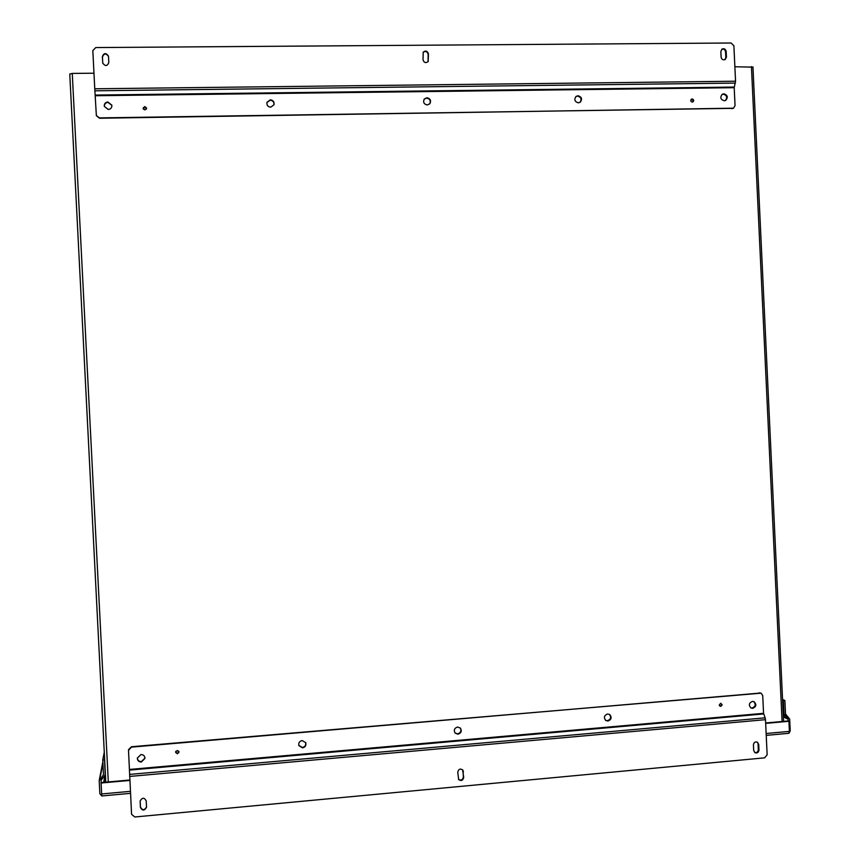 <?xml version="1.0" encoding="UTF-8"?>
<svg xmlns="http://www.w3.org/2000/svg" width="860" height="860" viewBox="0 0 860 860"><rect width="100%" height="100%" fill="white"/><g stroke="black" fill="none" stroke-linecap="round" stroke-linejoin="round"><path stroke-width="1.29" d="M788.932 733.258L790.232 730.914L789.684 719.1L785.513 713.993L784.879 700.513L783.374 700.642L784.008 714.122L787.932 718.702L788.255 720.959L765.647 722.98M102.673 795.801L101.749 795.951L99.857 793.683L99.201 780.88L103.49 774.763L102.759 759.961L104.522 759.81L105.221 774.989L101.2 780.095L101.061 782.589L129.828 780.009M787.76 733.333L788.835 733.3L789.394 731.398L788.932 721.293L765.669 723.378M101.749 795.951L101.071 782.589M129.849 780.428L100.985 783.019M788.255 720.959L788.932 721.293M783.374 700.642L782.589 700.276M784.879 700.513L782.546 699.427M104.63 759.219L104.522 759.81M102.759 759.961L104.275 752.231M137.385 757.875C137.568 760.294 138.89 761.541 141.362 761.595L144.942 758.208M140.954 754.564L137.363 758.068C137.428 760.605 138.75 761.917 141.33 762.003L144.931 758.413C144.813 755.918 143.491 754.639 140.954 754.564M298.85 745.448L302.365 747.48C305.042 746.835 306.138 745.179 305.644 742.503M302.15 740.546C299.409 741.223 298.334 742.922 298.914 745.641L302.516 747.856C305.3 747.157 306.364 745.437 305.73 742.696L302.15 740.546M454.972 732.924L457.627 733.859C460.777 732.849 461.637 730.871 460.218 727.925M457.606 727.033C454.37 728.108 453.542 730.129 455.123 733.107L457.95 734.214C461.207 733.107 462.024 731.075 460.39 728.097L457.606 727.033M605.558 720.304L607.45 720.712C610.804 719.433 611.471 717.326 609.45 714.391M607.601 713.993C604.129 715.391 603.526 717.552 605.795 720.476L607.934 721.045C611.417 719.637 612.008 717.466 609.708 714.542L607.601 713.993M750.78 707.845L752.113 708.027C755.532 706.576 756.069 704.426 753.726 701.577M752.425 701.405C748.877 703.018 748.426 705.221 751.092 708.027L752.747 708.339C756.305 706.705 756.746 704.501 754.059 701.706L752.425 701.405M175.644 752.027L175.967 752.801M177.246 750.479L175.633 752.221L177.407 753.801L179.02 752.038L177.246 750.479M720.637 703.297L719.229 705.146L720.777 706.425L722.196 704.856L720.637 703.297M129.656 776.44L765.497 719.669L767.141 754.822L764.637 757.843L134.784 816.989L131.569 814.28L128.506 750.382L131.408 747.136L759.971 693.085L761.229 693.311L762.723 695.633L763.562 713.327L765.131 717.831L129.581 774.419M146.221 800.907C144.244 797.338 142.212 797.403 140.126 801.079L140.427 807.443C142.438 811.012 144.469 810.937 146.523 807.217L146.221 800.907M463.422 771.657L462.787 770.001C460.207 768.346 458.52 769.066 457.756 772.183L458.638 779.558C461.218 781.267 462.916 780.558 463.701 777.418L462.615 769.808M758.713 744.427L757.37 742.191C755.112 741.524 753.801 742.438 753.424 744.921L753.693 750.49L754.994 752.704C757.262 753.403 758.584 752.5 758.971 749.995L758.713 744.427L757.037 742.04M765.497 719.669L765.131 717.831M140.158 800.853L140.459 806.981C142.33 810.496 144.351 810.486 146.523 806.981M458.477 779.343C461.057 780.794 462.691 780.009 463.368 777.01L463.088 771.259M754.693 752.5C756.832 752.887 758.047 751.93 758.326 749.63L758.068 744.072M128.559 749.673L131.451 746.749L760.896 693.182M178.708 752.64L178.998 751.833M725.388 100.523C727.592 97.427 726.883 95.309 723.282 94.138L722.067 94.406M724.206 100.77L725.7 100.373C728.259 97.32 727.646 95.127 723.883 93.794L722.357 94.213C719.841 97.266 720.454 99.459 724.206 100.77M580.059 102.329C581.941 99.18 581.113 97.094 577.565 96.083L575.824 96.621M578.35 102.834L580.296 102.168C582.457 99.007 581.704 96.868 578.017 95.729L576.039 96.427C573.921 99.588 574.684 101.727 578.35 102.834M429.699 103.92C430.978 100.792 429.957 98.846 426.635 98.105L424.163 99.201M427.269 104.974L429.849 103.748C431.333 100.577 430.365 98.578 426.925 97.739L424.302 99.018C422.873 102.189 423.862 104.168 427.269 104.974M273.942 104.963C274.243 102.179 272.996 100.588 270.201 100.19L266.912 102.501M270.685 107.188L274.007 104.78C274.437 101.921 273.211 100.265 270.32 99.825L266.966 102.319C266.589 105.146 267.825 106.769 270.685 107.188M111.875 105.371L107.962 102.361C105.468 102.684 104.275 104.081 104.372 106.565M108.274 109.489C110.811 109.145 112.004 107.704 111.843 105.178L107.887 101.985C105.296 102.351 104.114 103.813 104.329 106.393L108.274 109.489M692.279 102.103L692.988 101.899C694.095 100.523 693.816 99.534 692.128 98.954L691.418 99.158C690.3 100.545 690.591 101.523 692.279 102.103M146.544 108.338L146.103 107.478M144.931 109.908L146.544 108.156L144.76 106.554L143.147 108.317L144.931 109.908M735.547 81.216L94.761 88.784L92.826 50.611L95.75 47.569L731.097 43L733.892 45.784L735.547 81.216L734.203 87.688L735.042 105.522L733.677 108.048L732.526 108.349L99.491 117.895L96.352 115.509L94.89 90.794L735.364 83.087M721.11 57.115C721.691 59.523 723.067 60.318 725.238 59.501L726.442 57.072L726.173 51.46C725.582 49.031 724.206 48.246 722.024 49.084L720.852 51.503L721.11 57.115M423.012 59.759C424.034 62.758 425.764 63.339 428.194 61.522L428.441 53.901C427.398 50.88 425.657 50.31 423.227 52.18L423.012 59.759M102.673 62.608L102.727 63.027C105.2 66.478 107.231 66.317 108.822 62.554L108.478 56.158C106.038 52.653 103.995 52.793 102.372 56.577L102.77 63.231M94.761 88.784L94.89 90.794M724.915 59.673L725.829 57.459L725.571 51.858C725.087 49.611 723.808 48.773 721.733 49.31M428.043 61.716L428.151 54.309C427.216 51.407 425.528 50.772 423.088 52.395M108.51 56.384C105.973 53.084 103.953 53.288 102.447 56.996L102.748 63.027M733.365 108.188L99.577 118.25L96.395 115.681M143.47 107.597L143.168 108.5M93.966 73.207L72.261 73.422L69.767 74.057L105.802 782.159L69.767 74.025M752.758 67.134L734.87 66.757M720.874 703.297L721.744 704.609M178.891 751.672L177.343 753.5L175.752 752.134L175.945 751.221M175.752 752.134L175.752 751.586M143.34 108.973L144.716 106.844L146.383 108.328M720.443 706.114L719.745 706.017M721.798 704.641L720.529 706.157M178.665 751.07L178.901 751.747M693.267 100.652L692.644 101.985M691.182 99.427L693.311 100.631M143.631 109.36L143.265 108.489M146.447 108.446L146.243 109.242M104.705 782.256L105.565 777.505M103.662 782.353L104.812 775.989M783.363 716.875L788.179 719.239M783.342 716.445L787.932 718.702M784.75 715.757L783.277 715.036M784.008 714.122L783.213 713.746M105.371 773.785L105.264 774.398M99.889 778.988L102.931 763.336M103.48 774.097L103.275 775.193M101.544 793.963L130.408 791.34M766.142 733.505L789.394 731.398M758.971 749.995L758.326 749.63M129.505 770.108L763.68 713.94M763.562 713.327L129.473 769.442M759.326 692.784L759.971 693.085M726.442 57.072L725.829 57.459M725.571 51.858L726.173 51.46M734.268 87.075L95.245 95.062M732.526 108.349L731.914 108.682M95.288 95.739L734.203 87.688M108.306 781.933L72.261 73.422M782.084 721.508L751.436 66.596M105.221 774.989L105.393 774.086M99.255 780.257L102.856 761.831M102.05 795.941L130.505 793.339M766.228 735.375L788.48 733.343M760.595 693.009L761.229 693.311M733.677 108.048L733.064 108.381M783.578 721.379L752.951 66.929"/></g></svg>
